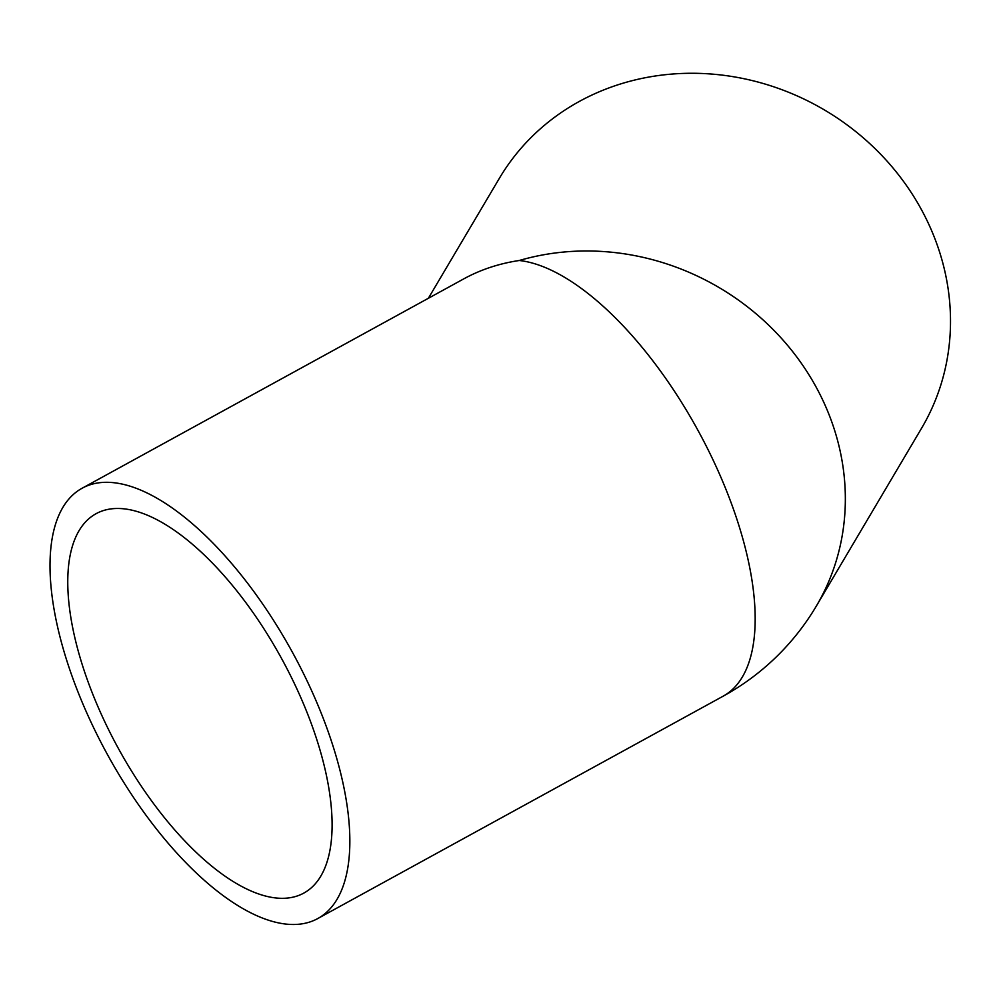 <?xml version="1.0" encoding="UTF-8"?>
<svg xmlns="http://www.w3.org/2000/svg" width="1000" height="1000" viewBox="0 0 1000 1000"><rect width="100%" height="100%" fill="white"/><g stroke="black" fill="none" stroke-linecap="round" stroke-linejoin="round"><path stroke-width="1.5" d="M317.913 918.475L723.238 696.137A245.312 105.625 -118.7 0 0 728.15 494.925A245.312 105.625 -118.7 0 0 519.263 260.5C499.162 263.525 480.712 269.613 463.913 278.788L81.95 488.325A245.312 105.625 -118.7 0 0 77.038 689.538A245.312 105.625 -118.7 0 0 317.913 918.475A245.312 105.625 -118.7 0 0 322.825 717.275A245.312 105.625 -118.7 0 0 81.95 488.325M723.238 696.137A245.312 245.312 0 0 0 816.375 606L921.538 428.3A245.312 224.5 -149.4 0 0 934.575 237.862A245.312 224.5 -149.4 0 0 726.025 75.612A245.312 224.5 -149.4 0 0 499.3 178.425L428.363 298.288M91.587 691.175A216.275 93.125 61.3 0 1 95.913 513.787A216.275 93.125 61.3 0 1 308.275 715.625A216.275 93.125 61.3 0 1 303.95 893.012A216.275 93.125 61.3 0 1 91.587 691.175M816.375 606A245.312 224.5 -149.4 0 0 829.412 415.562A245.312 224.5 -149.4 0 0 519.263 260.5"/></g></svg>
